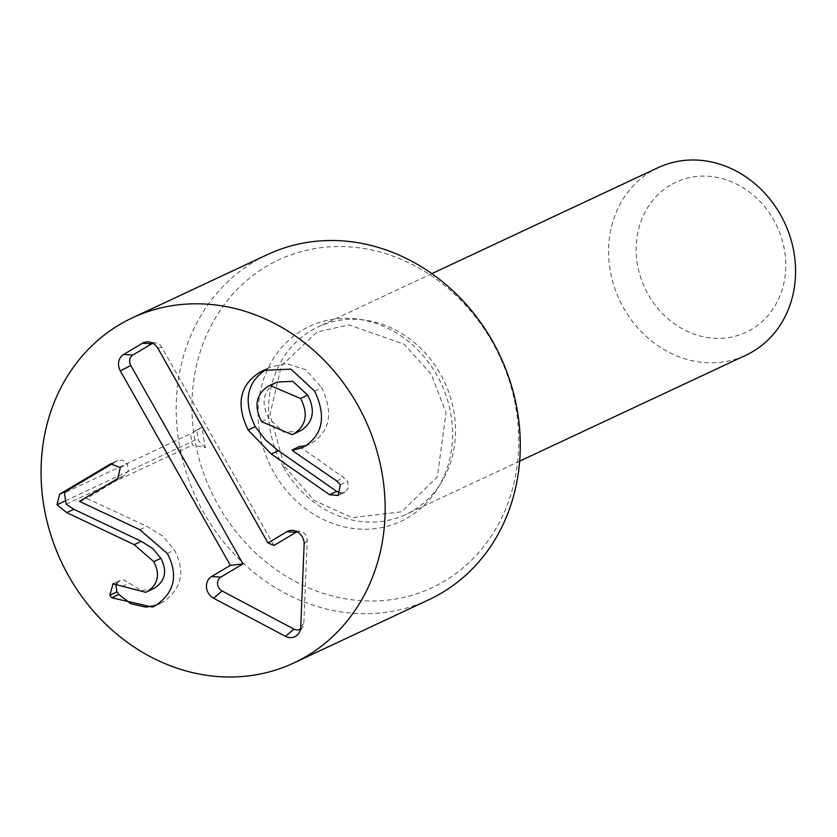 <?xml version="1.0" encoding="UTF-8"?>
<svg xmlns="http://www.w3.org/2000/svg" width="837" height="837" viewBox="0 0 837 837"><rect width="100%" height="100%" fill="white"/><g stroke="black" fill="none" stroke-linecap="round" stroke-linejoin="round"><path stroke-width="0.63" stroke-dasharray="4.18 3.14" d="M205.452 447.659C200.2 442.951 197.71 439.99 197.961 438.755L197.113 432.248L199.499 428.69L202.198 426.943A166.594 146.684 -115.1 0 0 205.452 447.659L192.332 445.158A173.939 153.15 64.9 0 1 190.606 433.796L64.491 492.857M66.217 504.23L192.332 445.158M202.198 426.943L190.606 433.796M116.824 583.379L120.183 580.491L124.169 580.083L141.348 590.524L152.868 588.976M113.225 463.185L117.745 460.559L122.715 460.193L127.391 464.253L128.5 470.415L124.912 475.207L86.776 498.402L146.82 526.316L162.88 536.13L174.41 550.087C185.532 571.389 181.849 588.641 163.372 601.845L156.163 605.235M156.257 605.182L163.372 601.845M122.118 586.434L129.233 583.096M195.031 430.783L199.499 428.69M139.706 529.654L146.82 526.316M79.661 501.729L86.776 498.402M79.452 501.373L86.567 498.036M120.277 467.58L127.391 464.253M314.639 391.088L321.753 387.751C333.398 412.474 330.165 430.846 312.055 442.888L305.693 445.765M267.076 368.855L270.613 366.993L286.327 363.499L305.568 369.661L321.753 387.751M299.426 446.55L343.725 477.582L347.47 481.463L348.527 487.668L345.231 492.125L340.596 493.045M292.207 450.432L299.311 447.104M267.694 386.558L274.798 383.231C262.975 391.454 260.966 403.152 268.761 418.343L283.649 432.154L299.311 431.348M261.646 421.67L268.761 418.343M276.932 382.122L274.798 383.231M340.356 484.79L347.47 481.463M336.61 480.909L343.725 477.582M300.504 629.1A7.983 7.031 -115.1 0 0 302.732 626.913A7.983 7.031 -115.1 0 0 303.831 623.23L307.242 540.315A7.983 7.031 -115.1 0 0 300.274 531.453A7.983 7.031 -115.1 0 0 297.156 531.767M273.929 545.473L161.719 347.135A7.983 7.031 -115.1 0 0 155.902 342.982A7.983 7.031 -115.1 0 0 152.784 343.296M670.217 185.218A82.832 72.924 -115.1 0 0 677.018 325.603A82.832 72.924 -115.1 0 0 785.671 260.914A82.832 72.924 -115.1 0 0 670.217 185.218M658.164 167.641A103.537 91.16 -115.1 0 0 651.134 171.365A103.537 91.16 -115.1 0 0 621.514 304.124A103.537 91.16 -115.1 0 0 745.987 355.17M283.576 467.36A103.537 91.16 -115.1 0 0 405.903 514.441A103.537 91.16 -115.1 0 0 444.541 382.017A103.537 91.16 -115.1 0 0 318.081 326.911A103.537 91.16 -115.1 0 0 311.05 330.646A103.537 91.16 -115.1 0 0 283.576 467.36M492.397 342.197A180.938 159.312 -115.1 0 0 209.742 328.313A180.938 159.312 -115.1 0 0 363.928 600.851A180.938 159.312 -115.1 0 0 492.397 342.197M429.036 599.637A190.501 167.735 64.9 0 1 196.339 498.256A190.501 167.735 64.9 0 1 267.442 254.594M113.612 583.598L119.649 580.763M65.61 500.735L197.961 438.755M167.306 553.424L174.41 550.087M117.797 478.544L124.912 475.207M111.499 463.541L116.877 461.02M304.95 446.226L312.055 442.888M338.117 495.452L345.231 492.125M300.724 627.175L303.831 623.23M304.134 544.259L307.242 540.315M157.963 348.464L161.719 347.135M273.804 472.34A107.68 94.811 64.9 0 1 350.253 318.416A107.68 94.811 64.9 0 1 442.009 480.595A107.68 94.811 64.9 0 1 273.804 472.34M159.689 603.77L152.575 607.107M120.183 580.491L113.068 583.818M117.745 460.559L110.63 463.886M270.613 366.993L263.498 370.331M309.177 444.426L302.063 447.764M344.551 492.48L337.437 495.807M302.732 626.913L299.018 632.908M300.274 531.453L293.285 530.47M155.902 342.982L148.913 341.998M431.84 273.636L318.081 326.911M519.662 461.156L405.903 514.441M284.57 466.596L314.178 500.463L352.272 517.716L401.781 511.784L437.343 476.828L446.048 412.704L431.275 374.275L404.198 344.195L349.008 324.923L317.213 331.891L281.316 365.842L269.985 414.618L284.57 466.596"/><path stroke-width="1.26" d="M147.804 591.236C158.245 583.954 160.233 574.088 153.757 561.648L134.202 544.667L66.772 512.621L57.01 504.763L59.699 494.165L66.803 490.827L64.491 492.857A173.939 153.15 -115.1 0 0 66.217 504.23L73.886 509.283L141.317 541.34L152.815 548.559L160.861 558.321C167.337 570.75 165.36 580.616 154.918 587.909L145.764 592.303L154.918 587.909M156.163 605.235L146.067 607.16L130.76 603.739L118.844 594.437L116.96 591.853L115.872 585.586L116.824 583.379M66.803 490.827L113.225 463.185M59.699 494.165L110.63 463.886L120.277 467.58L117.797 478.544L79.452 501.373L139.706 529.654L167.306 553.424C178.417 574.726 174.734 591.979 156.257 605.182L152.575 607.107L111.729 597.764L118.844 594.437M111.729 597.764L109.846 595.18L113.068 583.818L145.764 592.303M153.757 561.648L160.861 558.321M66.772 512.621L73.886 509.283M248.17 430.019C235.772 404.491 239.602 385.271 259.658 372.371L263.498 370.331L290.952 369.117L314.639 391.088C326.284 415.801 323.051 434.183 304.95 446.226L302.063 447.764L292.207 450.432L336.61 480.909L340.356 484.79L338.117 495.452L329.59 494.74L271.282 454.041L248.17 430.019L255.275 426.692C242.887 401.153 246.716 381.944 266.773 369.033L267.076 368.855M292.312 449.887L299.426 446.55L305.693 445.765M267.694 386.558C255.86 394.782 253.852 406.489 261.646 421.67L292.207 434.685L294.3 433.587C306.29 425.322 308.393 413.614 300.619 398.475L269.817 385.449L267.694 386.558M300.619 398.475L307.734 395.137L292.762 381.306L276.932 382.122L269.817 385.449M271.282 454.041L278.397 450.714L265.591 440.084L255.275 426.692M340.596 493.045L336.704 491.403L278.397 450.714M294.3 433.587L301.414 430.26C313.394 421.994 315.507 410.287 307.734 395.137M292.207 434.685L301.414 430.26M152.784 343.296A7.983 7.031 -115.1 0 0 151.738 343.798L132.916 355.003A7.983 7.031 -115.1 0 0 130.802 365.539L243.012 563.876L220.832 577.091A7.983 7.031 -115.1 0 0 217.589 584.059A7.983 7.031 -115.1 0 0 222.119 590.995L293.996 629.089A7.983 7.031 -115.1 0 0 300.504 629.1M230.353 565.352L120.329 370.875A12.429 10.944 64.9 0 1 123.625 354.469L142.436 343.264A12.429 10.944 64.9 0 1 148.913 341.998A12.429 10.944 64.9 0 1 157.963 348.464L267.997 542.941L286.809 531.736A12.429 10.944 64.9 0 1 293.285 530.47A12.429 10.944 64.9 0 1 304.134 544.259L300.724 627.175A12.429 10.944 64.9 0 1 299.018 632.908A12.429 10.944 64.9 0 1 285.417 636.298L213.54 598.204A12.429 10.944 64.9 0 1 206.488 587.396A12.429 10.944 64.9 0 1 211.531 576.557L230.353 565.352L243.012 563.876M297.156 531.767A7.983 7.031 -115.1 0 0 296.11 532.269L273.929 545.473L267.997 542.941M519.662 461.156L745.987 355.17A103.537 91.16 -115.1 0 0 784.625 222.747A103.537 91.16 -115.1 0 0 658.164 167.641L431.84 273.636M132.309 317.882L267.442 254.594A190.501 167.735 64.9 0 1 492.522 341.214A190.501 167.735 64.9 0 1 429.036 599.637L293.902 662.925A190.501 167.735 64.9 0 1 61.206 561.543A190.501 167.735 64.9 0 1 132.309 317.882A190.501 167.735 64.9 0 1 357.389 404.501A190.501 167.735 64.9 0 1 293.902 662.925M109.846 595.18L116.96 591.853M112.535 584.1L113.612 583.598M134.202 544.667L141.317 541.34M57.01 504.763L65.61 500.735M109.762 464.347L111.499 463.541M259.658 372.371L266.773 369.033M329.59 494.74L336.704 491.403M120.329 370.875L130.802 365.539M211.531 576.557L220.832 577.091M213.54 598.204L222.119 590.995M285.417 636.298L293.996 629.089M286.809 531.736L296.11 532.269M142.436 343.264L151.738 343.798M123.625 354.469L132.916 355.003"/></g></svg>

